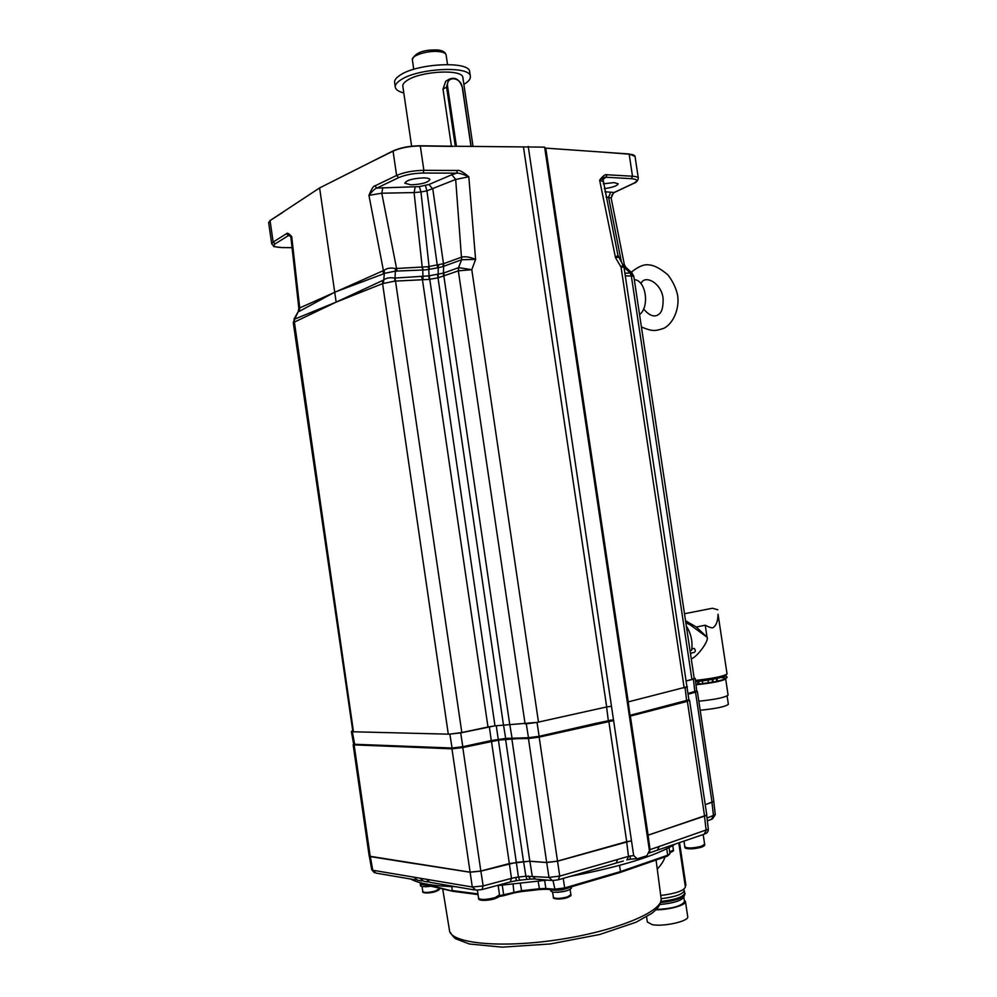 <?xml version="1.0" encoding="UTF-8"?>
<svg xmlns="http://www.w3.org/2000/svg" width="997" height="997" viewBox="0 0 997 997"><rect width="100%" height="100%" fill="white"/><g stroke="black" fill="none" stroke-linecap="round" stroke-linejoin="round"><path stroke-width="1.5" d="M728.358 704.243L728.371 704.318C725.455 706.686 716.045 708.655 700.168 710.238M728.084 695.034L728.097 695.096C725.155 697.451 715.397 699.483 698.822 701.215M725.916 678.733C722.825 680.963 712.855 682.982 695.993 684.789M720.931 677.511L720.956 677.511C729.978 678.945 726.526 676.676 726.028 675.704C726.302 676.39 709.241 680.677 695.619 681.574C712.444 679.742 722.376 677.736 725.43 675.555L725.355 675.069M725.841 678.272C722.763 680.502 712.793 682.509 695.931 684.328M727.037 673.885L727.05 673.947C723.972 676.228 713.453 678.384 695.482 680.403M691.27 658.967C698.311 656.126 709.528 639.563 707.047 637.208L705.24 625.194C710.263 627.898 713.129 628.496 713.852 627.026C716.482 624.907 717.877 620.645 718.052 614.239L726.95 673.287M685.824 622.714L690.26 624.92L707.047 637.195M705.24 625.194L696.342 627.013L685.537 620.72M696.342 627.013L706.113 636.31M690.26 624.92L685.811 622.602M707.322 609.254L712.431 608.257L717.84 609.765M626.004 267.508L623.997 267.171M632.048 273.016L624.895 273.215M633.818 276.356L631.998 275.97L630.603 273.278L624.01 267.271M631.998 275.97L631.338 275.982L691.918 679.443L686.073 680.951M694.199 678.459L691.918 679.443M635.413 286.999L637.806 302.889M634.316 279.683L635.077 279.733C645.844 281.328 649.521 305.743 640.236 314.067L639.513 314.292M528.236 146.459L633.681 855.563L637.17 858.803L646.903 855.762L649.433 850.64L544.624 147.132L454.383 146.247M438.854 264.753L437.633 267.832L426.915 190.851L455.679 179.448L468.814 176.781L475.594 259.394C470.223 257.126 465.686 256.329 461.985 257.014L443.677 263.657L427.725 266.735L395.298 268.554C390.699 267.545 386.998 268.118 384.194 270.262L384.368 273.352L383.184 273.988L334.718 292.183L319.601 187.935L393.03 150.946C400.482 147.618 409.568 145.886 420.273 145.761L452.962 146.223M319.601 187.935L270.062 220.574L268.654 222.58M627.312 702.175L628.247 701.888L545.745 148.129L629.144 153.974L635.039 156.442M545.745 148.129L544.748 147.955M629.406 716.332L687.369 701.352L688.927 700.131M706.786 815.072L647.178 835.536M713.827 801.114L712.045 802.298L695.52 692.217L696.704 691.17M695.52 692.217L688.254 694.149M629.294 715.51L639.413 712.88L639.463 713.59L629.394 716.207M639.463 713.59L686.734 701.427L688.902 699.794M688.242 694.074L694.897 692.304L696.679 690.859M688.167 693.413L696.691 690.871L695.258 678.409L694.161 678.147M639.413 712.88L688.902 699.819L686.921 686.572M630.079 716.008L628.197 701.9M628.247 701.888L686.958 686.808M686.734 701.427L685.101 687.718M685.188 687.706L687.407 686.796M686.958 686.846L623.972 267.046L621.056 267.134L615.498 257.662L599.633 180.158L602.824 181.466M606.014 197.007L611.149 197.954L613.541 192.757L633.394 183.436C638.317 180.856 637.669 179.261 631.437 178.675L605.989 177.254L607.036 174.762C605.466 174.014 602.986 175.808 599.633 180.158C602.849 177.89 604.967 176.93 605.989 177.254L602.986 179.348M603.21 152.155L629.182 154.161C632.759 154.448 634.703 155.158 635.027 156.305L634.964 156.043M624.321 264.566L623.063 264.666M694.211 678.496L633.805 276.306L631.886 272.866L625.742 267.258L624.309 264.504L611.161 198.029M621.355 261.762L608.594 197.182L610.687 192.197L614.239 192.521L633.668 183.398M604.294 188.657C612.669 187.461 617.293 185.841 618.19 183.822L614.002 182.588L603.31 183.834M694.897 692.304L693.426 679.169L695.258 678.409M693.426 679.169L686.086 681.051M623.162 264.853L621.056 267.134L684.179 687.967M618.626 257.114L615.498 257.662L617.941 255.307L623.972 267.046M617.928 255.244L602.998 179.261L602.387 179.398L604.045 178.787M351.368 731.536L353.611 744.024L354.608 744.273L452.015 748.012L462.845 746.716L491.309 740.547L505.678 738.441L528.41 737.718L539.128 736.309L539.19 737.045L613.678 720.544M631.512 840.994L626.702 841.642L557.448 861.134L546.68 862.43L528.447 738.54L539.165 737.132L613.604 720.557M528.447 738.54L511.835 738.727L529.818 861.184L509.392 863.539L480.828 871.042L469.936 872.138L369.202 856.161L353.137 744.771L451.953 748.847L462.795 747.563L498.413 740.16L516.321 862.368L480.866 871.116L469.986 872.225L415.088 863.651M498.413 740.16L511.835 738.727M407.063 746.279L407.225 746.977L354.782 744.921L353.611 744.061M407.225 746.977L452.189 748.735L462.907 747.451L498.363 740.098L539.19 737.045M451.828 174.737L456.651 173.166L423.177 173.042C413.568 173.254 405.393 174.787 398.663 177.64L376.854 188.072L419.313 186.613L428.997 184.482L451.828 174.737L455.679 179.448L461.636 259.743L475.594 259.394L471.793 269.701L538.48 722.09L537.022 722.401L539.128 736.309L597.44 723.012L597.502 723.735M394.874 745.818L395.036 746.504M384.194 270.262L298.851 308.322L290.95 237.747L291.722 236.625C288.943 233.522 287.211 232.538 286.525 233.672L273.153 242.034L270.087 220.761L268.679 222.767L271.707 243.804M383.184 273.988L383.446 270.71L368.94 195.375C372.367 191.013 375.009 188.583 376.854 188.072L374.835 185.928C373.489 185.828 371.532 188.969 368.94 195.375L381.776 193.206L382.798 187.635M370.946 162.062L393.055 151.158L396.619 175.447L374.835 185.928M457.374 170.475L456.651 173.166C458.907 172.905 462.969 174.114 468.814 176.781C462.994 171.883 459.181 169.789 457.374 170.475L423.875 170.325C413.182 170.549 404.084 172.244 396.619 175.447L398.663 177.64M538.48 722.09L606.687 706.948L523.5 147.232M611.485 706.262L606.687 706.948M597.44 723.012L613.479 719.734M606.6 706.96L608.394 721.255M528.584 738.441L526.291 723.822L537.022 722.401M537.121 722.376L494.799 725.866L460.689 732.882L449.223 734.178L461.823 732.533L487.982 727L422.441 279.758L394.775 281.117L382.586 283.634L382.923 280.356L336.151 302.116L294.688 319.115L298.14 311.812M458.707 267.62L471.793 269.701L458.408 270.823L458.707 267.62L443.353 273.128L428.648 275.895L394.6 278.088C390.014 277.241 386.225 277.939 383.259 280.157L382.923 280.356M494.799 725.866L487.982 727M290.202 235.803L288.557 235.529L291.722 236.625L299.748 308.285L299.362 311.338L334.718 292.183L336.151 302.116L294.389 322.093L353.486 731.786L449.223 734.178M353.486 731.786L351.368 731.499L352.165 731.013M352.888 731.748L293.28 322.741L294.476 319.152L293.268 322.704M275.16 243.854L273.153 242.034L271.72 243.941C276.181 247.804 269.165 245.81 281.653 247.568L282.026 247.53C274.586 247.268 272.306 246.035 275.16 243.854L288.557 235.529L286.525 233.672M299.362 311.338L298.676 311.562L299.324 308.372M293.853 322.305L294.688 319.115M395.298 268.554L395.423 271.122L384.368 273.352L383.396 283.26M410.752 184.831C421.544 184.358 427.925 182.613 429.906 179.585C429.607 178.563 427.663 178.002 424.074 177.877C413.057 178.351 406.639 180.121 404.819 183.174L410.752 184.831M461.636 259.743L458.52 267.67L458.333 270.848L438.194 277.789L429.121 279.384L422.441 279.758L421.606 276.792M423.052 279.783L422.753 270L395.423 271.122L394.775 281.117M429.121 279.384L428.785 269.464L423.413 270.05L422.254 267.47L414.091 192.571L420.971 191.96L419.313 186.613M437.633 267.832L429.358 269.302L420.971 191.96L426.915 190.851L425.432 185.479M461.698 257.101L461.449 259.806L442.93 266.585L443.478 263.707L432.81 189.094L428.997 184.482M443.416 276.194L443.677 263.657M438.194 277.789L438.194 267.794L442.93 266.585M423.413 270.05L421.993 267.508M427.725 266.735L429.358 269.302M630.366 841.032L557.473 861.221L546.705 862.517L529.818 861.184L516.321 862.368L518.44 877.073L525.905 876.213L527.002 879.404L529.881 879.117M415.101 863.726L369.376 856.435M523.537 861.433L525.905 876.213L548.973 877.385L559.741 876.101L628.509 856.348L626.639 841.667M626.914 860.025L628.509 856.348L633.681 855.563M649.321 849.893L650.032 849.631L648.075 835.212L647.19 835.586M712.045 802.298L705.215 804.654M706.686 815.409L648.062 835.15M707.035 818.076L715.273 814.636L713.752 801.376L705.228 804.729M369.351 856.411L371.731 869.708L376.218 873.148L415.737 879.902M370.361 856.722L372.778 870.244L426.355 879.267L429.919 882.32L474.198 889.885M426.355 879.267L472.291 887.006L483.171 885.934L481.987 889.586L475.943 890.184L472.291 887.006L451.953 748.847M617.679 859.414L616.071 863.103L558.906 879.641M410.814 879.055C414.49 881.223 420.111 882.981 427.688 884.302C435.303 885.623 444.625 886.433 455.666 886.719M498.151 885.535L547.241 880.114M570.421 876.313C620.595 866.792 655.615 856.012 675.468 843.998M496.518 885.672L486.773 888.29M649.334 852.747L650.032 849.631L659.341 846.428L657.322 850.192L649.284 852.971M659.341 846.428L708.319 829.205L706.723 815.359M715.273 814.636L712.494 818.936M413.905 877.173L417.431 880.189L421.93 880.974M619.548 865.396L620.47 871.577L564.651 887.953L563.243 878.382M570.396 887.093C565.361 889.511 559.454 890.533 552.674 890.134L551.054 889.648M571.468 888.04L571.48 888.115C568.327 891.056 562.158 892.427 552.974 892.215L550.892 891.119L550.68 889.623M620.296 872.387L667.205 856.161L667.691 855.227L620.47 871.577L620.034 872.512L564.501 888.801M554.706 889.922L546.643 889.274L545.845 888.489L539.277 888.751L521.394 890.757L499.46 895.705M564.29 888.888L555.08 889.985L564.29 888.888L564.651 887.953L554.282 889.199L545.845 888.489L544.661 880.476M453.249 891.33L421.095 882.931M425.233 884.875L421.669 884.738L420.497 883.342M430.866 886.183L421.955 886.669L420.485 885.847L420.211 883.99M431.028 886.221L425.383 886.807M451.691 886.595L452.277 890.583L477.949 893.898M657.26 869.122C661.51 864.474 664.064 860.411 664.949 856.946M679.543 842.602L685.911 885.186L685.263 886.246M685.35 886.869L685.375 887.018C683.93 890.72 675.717 893.549 660.724 895.505M684.104 890.67L684.129 890.819C682.746 894.297 675.081 896.914 661.148 898.696L661.048 897.948M684.528 893.499C683.057 897.076 675.206 899.73 660.999 901.45C672.85 900.328 680.876 897.836 685.064 893.997L683.967 889.735M684.69 894.558L684.665 894.895C682.434 898.447 674.446 901.014 660.687 902.572M684.428 895.48L683.743 897.2C681.362 900.752 673.399 903.195 659.877 904.528M684.453 901.55L684.478 901.687C681.624 906.086 672.202 908.691 656.213 909.513M684.241 900.117L685.462 901.562C686.397 905.052 668.813 909.999 655.939 909.787M687.706 916.592L687.731 916.742C689.101 921.216 663.454 926.961 652.225 924.655L647.327 921.988L646.567 916.841M565.71 891.094L557.286 892.365M702.972 834.626L695.482 837.181M462.895 77.803L462.857 77.504C462.733 68.893 420.921 70.924 407.262 80.358C403.972 82.464 402.501 84.471 402.838 86.365L411.624 146.21M447.79 80.022L445.746 81.256L443.004 89.045L451.429 146.198M463.867 84.384L464.091 84.246C468.677 81.505 470.758 78.85 470.335 76.295C470.272 65.528 417.755 68.083 400.769 79.91C396.706 82.527 394.887 85.019 395.323 87.375C395.909 89.805 398.738 91.662 403.81 92.945M469.712 72.021L469.649 71.647C469.562 60.767 417.045 63.272 400.071 75.186C396.008 77.828 394.201 80.346 394.638 82.726L395.261 86.988M455.317 146.26L446.556 86.913L448.75 79.436C455.068 76.47 459.654 79.324 462.533 87.985L471.17 146.484M456.414 146.272L447.628 86.702C445.634 75.423 461.05 76.557 462.321 87.686L471.008 146.484M690.423 653.272L691.046 653.135L690.609 654.531M690.796 653.185L694.111 652.449C695.682 651.577 695.707 650.218 694.199 648.374L691.868 648.885M686.335 626.066C691.033 633.494 692.815 641.557 691.669 650.256L690.024 650.617M648.1 835.137L630.353 716.02M631.437 178.675L632.497 176.22L607.036 174.762M633.394 183.436L634.104 183.199C636.41 182.451 637.818 180.781 638.317 178.189C638.005 177.105 636.061 176.457 632.497 176.22L629.144 153.974M604.942 191.798L610.687 192.197M630.341 273.315L631.338 275.982L625.306 275.882M509.754 724.196L512.122 738.627M508.121 738.154L508.258 738.864M503.485 724.732L505.791 739.151M496.269 725.679L498.363 740.098M495.708 739.749L495.821 740.459M489.34 726.813L491.371 741.282M460.689 732.882L462.907 747.451M449.859 734.203L452.189 748.735M400.931 746.068L401.093 746.741M352.365 731.736L354.77 744.921M283.048 212.224L270.062 220.574M393.03 150.946L393.055 151.158C400.507 147.83 409.593 146.098 420.298 145.961L452.999 146.434M420.273 145.761L423.875 170.325L423.177 173.042M610.064 720.183L610.164 720.906M458.333 270.848L525.083 723.859M461.823 732.533L395.049 278.101M448.301 734.178L382.586 283.634L336.151 302.116M282.026 247.53L292.059 247.655M397.105 271.196L381.776 193.206L414.091 192.571L415.176 187.062M509.691 724.196L443.839 275.982L444.039 272.829M503.435 724.744L437.509 274.3M494.986 725.841L429.258 275.77M608.806 721.242L626.702 841.642M491.484 741.332L511.498 878.345L483.171 885.934L480.853 871.029M539.165 737.132L559.741 876.101L558.208 879.84L552.326 880.55L548.973 877.385L546.705 862.517L529.881 861.271L532.236 875.977L535.576 879.105L551.042 880.438M630.241 855.9L630.191 859.227L628.247 859.651M658.257 849.868L704.119 834.227L706.163 830.551L704.53 816.493M707.347 820.818L711.409 819.372L713.491 815.783L711.958 802.336M510.813 881.822L516.259 880.687L515.898 877.41L511.498 878.345L510.265 881.971L482.523 889.436M515.898 877.41L518.44 877.073L519.724 880.226L526.827 879.416M528.36 875.989L530.367 879.08L534.38 879.018M499.522 894.882L495.06 897.636C486.224 899.817 480.741 900.029 478.585 898.247L477.413 890.246M494.524 898.783C486.474 900.752 481.638 900.889 480.031 899.194M420.098 878.232L423.638 881.261L428.199 882.033M669.959 853.669L667.691 855.227L666.731 848.808M546.281 889.224L539.489 889.561L538.193 881.373M521.755 891.555L539.464 889.561L521.755 891.555L520.334 883.529M514.078 892.901L521.68 891.555L514.116 892.876M513.094 884.277L513.953 892.938L503.56 895.705M503.398 895.767L498.886 896.602L503.398 895.767L503.672 894.857L502.264 885.224M555.08 889.985L553.011 880.563M452.675 891.256L422.005 884.115L420.248 882.706M439.079 888.85L435.34 891.019C428.548 892.676 424.361 892.863 422.79 891.58L422.08 886.694M435.028 891.717C428.847 893.225 425.058 893.387 423.663 892.215M442.718 888.938L449.398 929.914C449.448 943.112 498.699 948.571 557.223 939.847C615.772 931.285 663.092 911.57 661.136 898.646L656.063 860.025M673.424 849.992L669.697 851.986M570.87 894.695L567.467 896.901C560.027 898.758 555.329 898.895 553.385 897.312L552.625 892.153M567.094 897.649C560.476 899.306 556.226 899.456 554.332 898.073M704.63 844.235L701.439 846.266C692.865 848.322 687.319 848.509 684.827 846.827L683.979 841.094M700.804 847.375C692.79 849.245 687.93 849.344 686.223 847.699M704.63 816.468L687.369 701.352M370.261 856.71L354.147 745.021M480.828 871.042L462.795 747.563M505.566 739.251L523.5 861.445M413.755 69.316L412.359 59.808C410.914 55.707 427.464 50.411 438.393 51.532C443.042 51.981 445.609 53.078 446.095 54.823L446.133 54.997M447.628 86.702L443.004 89.045M728.371 704.318L727.112 695.968M728.097 695.096L725.691 679.082M727.05 673.947L718.052 614.239M712.431 608.257L684.478 613.728M641.42 326.979C652.524 331.54 654.942 331.278 664.027 328.212C675.305 322.218 680.378 304.247 676.963 292.62C675.218 286.363 672.177 280.419 667.84 274.798C660.288 268.492 654.119 265.227 649.321 264.978C644.61 263.906 638.566 266.336 631.213 272.256M643.601 308.983C648.399 314.666 652.773 316.847 656.724 315.538C658.942 314.267 663.504 313.195 663.08 298.315C661.46 282.674 644.336 274.187 640.996 283.684M613.865 192.708L611.597 195.586M638.317 178.189L635.027 156.305M281.914 247.568L292.059 247.705M290.937 237.685L290.264 235.84M298.851 308.322L298.19 311.712L294.003 319.04M636.024 858.729L630.341 859.202M374.461 872.811L371.744 869.77M616.794 862.891L623.299 861.034M498.114 885.236L499.534 894.97C500.544 895.842 498.974 897.101 494.799 898.721M494.587 898.796C486.374 901.238 477.488 900.603 478.61 898.359M516.296 880.687L519.487 880.251M705.166 833.828C707.297 832.994 708.344 831.448 708.319 829.205M571.293 886.832L571.48 888.115M620.034 872.512L564.452 888.838M554.793 889.96L546.643 889.274M546.356 889.249L539.489 889.561M513.953 892.938L503.522 895.73M478.049 894.583L453.137 891.355M438.954 888.065L439.079 888.913C440.001 889.399 438.705 890.333 435.178 891.692M435.078 891.729C429.383 893.561 421.594 893.162 422.803 891.667M421.519 883.99L420.26 882.831M667.205 856.161L620.246 872.437M669.049 847.637L669.959 853.731L667.442 856.087M449.896 931.896C452.613 936.171 454.769 938.551 456.389 939.049L469.462 944.009L502.127 947.15L550.207 943.972L599.733 934.488L636.136 922.2L652.038 913.19L656.275 909.451C659.453 906.123 661.073 902.522 661.136 898.646M685.375 887.018L678.77 842.876M684.129 890.819L683.892 889.224M684.478 901.687L683.792 897.088M687.731 916.742L685.462 901.562M672.776 845.618L673.436 850.042C673.947 850.665 672.975 851.438 670.52 852.36M570.11 889.523L570.882 894.758C571.617 895.381 570.421 896.328 567.293 897.599M567.143 897.649C561.087 899.842 552.026 898.982 553.397 897.412M703.184 834.551L704.642 844.297C705.178 845.269 704.019 846.266 701.14 847.3M700.891 847.388C688.64 850.105 684.029 848.459 684.839 846.914M706.798 815.122L689.575 700.405M713.827 801.164L697.352 691.419M462.857 77.504L473.052 146.509M470.335 76.295L469.649 71.647M447.528 64.518L446.095 54.823C445.173 51.944 442.294 50.324 437.471 49.975C423.364 49.563 414.976 52.791 412.334 59.646M448.75 79.436L445.746 81.256M717.416 681.2L716.993 678.446M716.793 681.325L716.382 678.571M713.179 682.023L712.768 679.269M702.735 683.606L702.324 680.851M699.071 684.029L698.648 681.275M712.631 682.122L712.219 679.368M697.937 684.141L697.526 681.387M708.406 682.82L707.995 680.066"/></g></svg>
